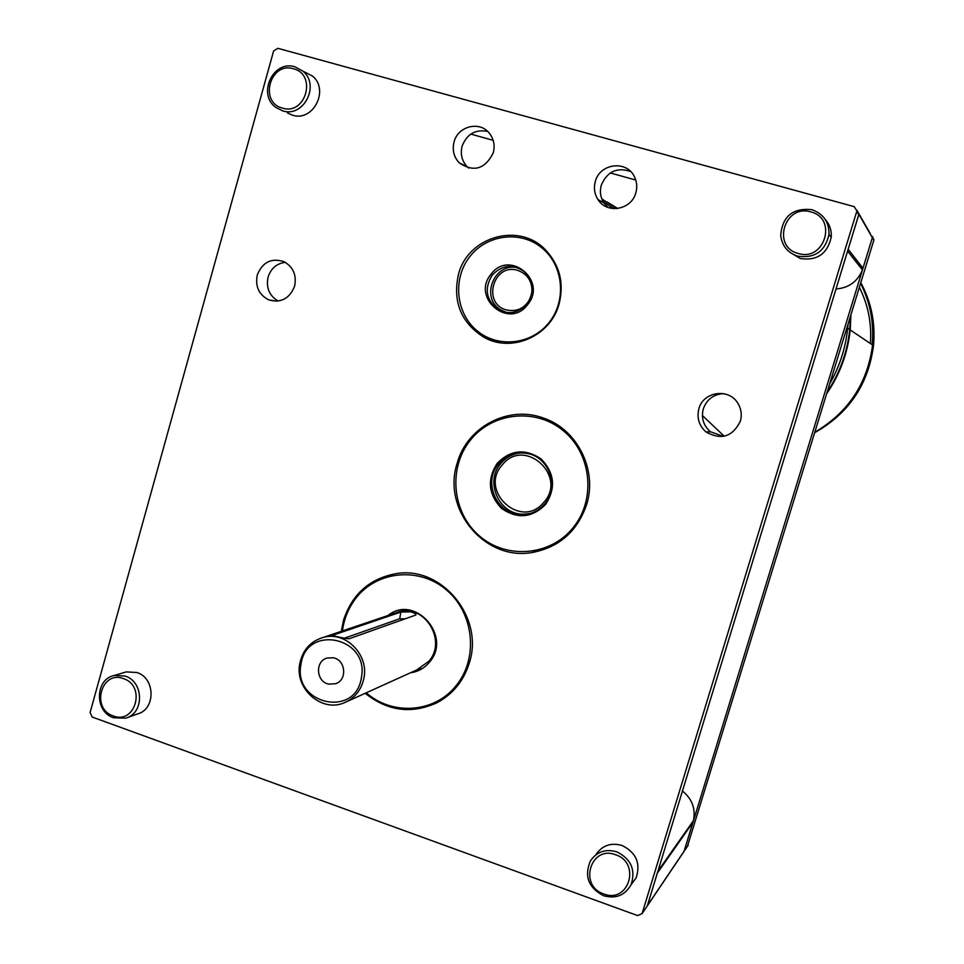 <?xml version="1.0" encoding="UTF-8"?>
<svg xmlns="http://www.w3.org/2000/svg" width="964" height="964" viewBox="0 0 964 964"><rect width="100%" height="100%" fill="white"/><g stroke="black" fill="none" stroke-linecap="round" stroke-linejoin="round"><path stroke-width="1.45" d="M124.067 672.547L126.26 671.884L136.924 672.523C155.517 678.102 155.819 709.504 137.334 714.011L127.332 717.553M113.607 717.77C94.279 711.83 94.894 678.969 114.415 675.451L125.224 676.101C144.046 681.765 144.347 713.601 125.633 718.156L113.607 717.77M113.186 715.891C90.592 708.673 101.365 669.775 123.561 678.668C146.323 685.838 135.37 724.964 113.186 715.891M657.846 871.323L647.302 905.895L642.06 913.667L683.331 852.465M682.452 791.022C692.128 798.867 695.791 808.736 693.441 820.641L684.018 851.441M502.473 464.648C478.144 490.543 520.922 530.308 543.576 502.569C568.218 476.457 524.826 436.716 502.473 464.648M530.055 513.499L524.127 514.149C499.159 515.475 483.952 481.205 501.292 462.949C506.594 457.008 513.185 453.646 521.042 452.887M596.15 854.261C602.524 845.295 611.164 842.379 622.081 845.5C636.132 852.489 640.819 863.262 636.168 877.818L631.107 884.675C624.961 895.423 615.755 899.099 603.512 895.701C588.317 887.651 583.991 875.999 590.534 860.707C596.993 851.622 605.754 848.669 616.827 851.851C631.071 858.948 635.83 869.889 631.107 884.651L636.168 877.818M603.753 893.941C578.316 885.759 590.679 844.85 615.647 854.791C641.265 862.913 628.697 904.087 603.753 893.941M549.131 322.458C566.856 300.407 563.446 265.245 541.876 247.856C520.572 230.119 486.784 234.445 469.769 256.689C452.441 278.692 455.779 313.192 476.939 330.64C497.846 348.426 531.706 344.763 549.131 322.458M527.633 304.648C509.137 329.881 470.926 298.009 490.977 274.27C509.233 248.905 547.901 280.729 527.633 304.648M492.206 275.126C484.229 288.152 485.952 299.479 497.364 309.107C508.377 315.059 518.246 313.348 526.995 303.949C534.538 292.2 533.574 281.404 524.079 271.535C512.595 263.69 501.979 264.883 492.206 275.126M499.557 342.63L484.868 337.352M741.196 416.713L741.208 413.411M872.504 236.529L873.842 240.229L687.416 846.404M724.205 436.222L702.394 415.472M683.392 852.369L688.2 845.115M873.842 240.229L872.468 237.289L684.175 851.067M860.792 282.753C870.745 302.286 874.673 323.036 872.589 345.004C867.467 383.443 848.26 412.484 814.942 432.137M860.599 283.38C870.299 302.612 874.155 323.012 872.167 344.606L872.155 344.714M850.911 314.939L850.224 329.953C847.718 353.137 839.897 374.357 826.763 393.625M827.305 391.866C839.885 372.899 847.356 352.101 849.718 329.471L850.369 316.71M363.982 677.74C361.584 689.682 355.065 697.996 344.425 702.696C321.892 712.89 294.526 688.838 299.756 663.714C302.66 649.917 310.601 641.12 323.567 637.325C345.389 631.083 368.802 654.351 363.982 677.74M300.973 664.389C292.646 704.322 355.824 718.529 361.392 677.596C369.646 637.168 306.142 623.684 300.973 664.389M400.843 612.056L410.664 611.827C414.484 612.923 416.231 613.972 415.906 614.996L349.209 638.722C346.522 639.048 330.616 635.264 332.423 635.372L400.843 612.056L399.699 618.78L344.341 638.216M405.266 618.84L399.699 618.78M328.857 684.127C316.011 681.97 314.77 660.942 327.314 657.99L333.291 657.785C345.799 659.846 347.546 680.174 335.52 683.729L328.857 684.127M366.296 692.791C392.324 715.999 434.848 712.878 456.153 685.585C478.506 658.557 474.155 613.622 446.935 590.366C420.027 566.712 377.539 570.483 356.222 597.801C348.667 607.453 344.076 618.49 342.449 630.926M387.986 615.514C414.592 593.667 452.598 636.095 429.486 662.148C424.449 668.197 418.099 671.751 410.423 672.8M416.629 669.992L428.908 661.196C447.188 640.711 424.823 603.97 398.963 611.73L393.83 613.526M498.677 309.396L499.497 310.336M601.825 198.909L616.466 208.634M617.755 208.501L606.874 201.874M613.55 208.622L603.115 201.633M531.923 292.032C532.261 281.283 527.561 274.089 517.825 270.426C493.604 262.329 481.651 303.588 506.329 309.902C516.885 312.143 524.838 308.372 530.176 298.575M506.63 312.505L500.557 309.757C479.494 297.358 495.159 260.762 518.499 268.076M303.564 71.493L312.42 76.011C329.712 89.785 313.083 122.199 292.441 115.162L287.477 112.981M282.657 110.86L275.873 107.438C256.99 94.388 273.198 59.623 294.924 66.805L302.889 71.143C320.397 85.097 303.564 117.994 282.657 110.86M282.452 108.101C258.726 102.437 270.113 61.334 293.405 68.757C317.301 74.349 305.733 115.728 282.452 108.101M278.174 301.045C269.269 295.719 265.907 287.718 268.088 277.054C270.968 268.402 276.692 263.497 285.272 262.316M294.574 286.236C289.622 298.587 281.078 303.154 268.932 299.937C258.93 294.876 255.05 286.537 257.28 274.945C262.582 262.015 271.535 257.617 284.139 261.738C293.321 267.1 296.804 275.27 294.574 286.236M723.349 436.391L710.396 431.739C703.407 425.558 701.045 417.93 703.31 408.844C706.769 399.373 713.517 394.288 723.566 393.625M740.316 421.292C732.58 436.8 721.168 440.367 706.106 431.993C699.008 425.714 696.611 417.966 698.9 408.736C703.274 391.444 729.037 387.805 737.918 403.362C741.304 408.977 742.099 414.954 740.316 421.292M608.043 207.465L603.922 202.946C600.439 197.475 599.572 191.523 601.307 185.124C607.175 171.58 616.912 167.013 630.54 171.435M635.842 192.8C631.541 209.923 606.838 214.249 597.981 199.572C594.451 194.005 593.571 187.968 595.33 181.461C599.765 163.314 626.745 159.94 634.408 176.701C636.927 181.822 637.409 187.185 635.842 192.8M468.721 168.097L467.178 166.712C461.84 160.904 460.153 154.035 462.13 146.106C466.913 134.008 475.433 129.116 487.663 131.429M493.255 152.866C485.049 169.206 473.698 172.52 459.201 162.82C453.779 156.927 452.08 149.95 454.08 141.889C457.924 126.127 479.674 120.669 489.302 133.165C493.833 138.936 495.147 145.504 493.255 152.866M341.304 631.312L343.546 620.129C352.077 594.294 369.345 578.846 395.373 573.773C440.994 565 484.627 617.129 469.287 663.051C463.672 680.97 452.875 694.213 436.897 702.78C411.483 714.3 387.576 711.143 365.199 693.297M586.618 504.558C577.352 531.405 559.156 547.407 532.008 552.541C484.844 561.12 441.922 509.414 457.129 463.359C466.853 426.895 508.618 404.735 543.744 418.171C577.316 429.402 597.632 470.071 586.618 504.558M559.036 304.166C550.504 336.328 511.33 353.234 483.783 337.183C460.973 322.579 452.526 301.66 458.454 274.427C467.841 236.469 519.427 221.684 545.732 250.122C559.843 265.449 564.277 283.464 559.036 304.166M870.311 233.625L856.948 210.357L858.731 214.695L647.41 905.594L684.115 851.164M642.06 913.667L637.566 915.571L92.267 717.059L90.086 712.613L273.619 50.935L277.873 48.308L854.176 206.633L856.9 210.911L642.169 913.354M470.227 440.379C447.838 468.251 452.152 512.8 479.494 535.996C506.51 559.602 550.408 556.023 573.074 527.742C596.138 499.798 591.703 454.152 563.687 431.029C535.996 407.483 492.206 412.17 470.227 440.379M534.381 552.155L532.068 552.529M497.219 463.31C510.631 449.706 525.296 448.284 541.214 459.045C554.613 473.047 556.083 488.17 545.612 504.413C532.056 517.957 517.379 519.307 501.593 508.438C488.35 494.508 486.892 479.457 497.219 463.31M544.949 503.57C559.494 486.892 549.119 457.165 527.549 453.514C515.909 451.538 506.208 455.056 498.448 464.07C482.145 482.759 497.677 515.909 522.235 514.631C531.393 514.366 538.96 510.679 544.949 503.57M858.876 214.261L872.36 237.722L862.443 269.896C857.502 281.645 848.694 288.007 836.017 288.971M635.77 180.051L610.296 172.954M493.17 140.322L470.806 134.092M858.767 214.755L847.609 251.062M825.244 219.443C829.715 224.492 831.703 230.432 831.209 237.24C827.413 253.821 817.147 260.931 800.421 258.569L790.131 252.472M797.722 256.183C787.757 252.833 782.081 245.941 780.695 235.529C782.31 216.382 792.697 207.766 811.845 209.682C823.509 213.803 829.221 222.082 828.98 234.517C825.124 251.351 814.701 258.581 797.722 256.183M798.252 253.46C771.453 247.001 784.563 203.609 810.857 211.935C837.861 218.31 824.521 262.003 798.252 253.46M693.008 822.208L657.352 873.083M693.441 820.641L657.918 871.203M859.382 287.344C868.203 304.998 871.866 323.723 870.371 343.509M849.718 329.471L847.681 328.097L847.983 324.47L847.681 328.097C845.657 347.823 839.716 366.308 829.859 383.539M814.797 432.619C848.826 413.399 868.395 384.359 873.517 345.51C875.553 323.217 871.323 302.262 860.816 282.657M858.731 214.695L856.779 211.405M862.985 268.281L848.2 249.278M847.597 251.11L862.443 269.896M126.26 671.884L114.415 675.451M500.702 309.842L497.364 309.107M688.103 845.392L684.079 851.345M873.95 239.795L872.468 237.289M850.224 329.953L872.589 345.004M814.797 432.631C848.826 413.399 868.395 384.359 873.517 345.51L872.167 344.606M346.751 701.647L420.569 668.209M335.52 683.729L336.761 683.211M323.567 637.325L399.554 611.586M419.653 668.691L417.581 669.631M312.42 76.011L302.889 71.143M268.932 299.937L276.644 301.19M706.106 431.993L710.396 431.739M597.981 199.572L603.922 202.946M459.201 162.82L467.178 166.712M538.9 550.432L532.008 552.541M858.852 214.213L856.9 210.911M831.209 237.24L828.98 234.517"/></g></svg>

